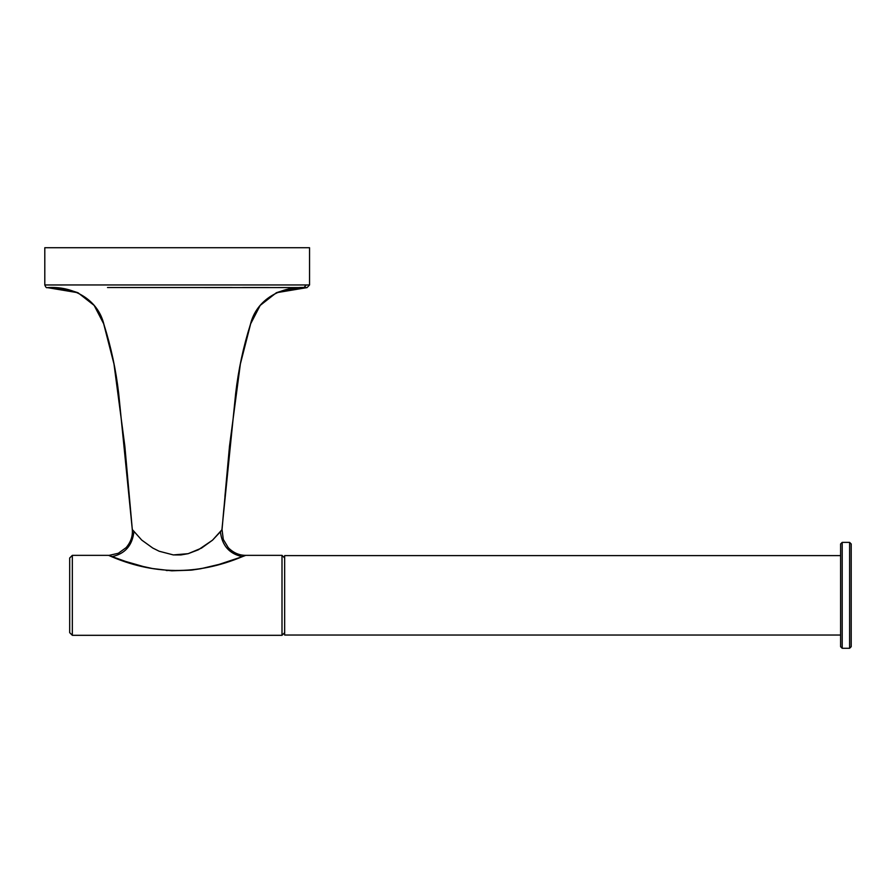 <?xml version="1.0" encoding="UTF-8"?>
<svg xmlns="http://www.w3.org/2000/svg" width="896" height="896" viewBox="0 0 896 896"><rect width="100%" height="100%" fill="white"/><g stroke="black" fill="none" stroke-linecap="round" stroke-linejoin="round"><path stroke-width="1.34" d="M849.61 648.278L851.2 646.688L851.2 543.973L849.61 542.382L849.61 648.278L849.61 542.382L842.195 542.382L840.605 543.973L840.605 646.688L842.195 648.278L842.195 542.382L842.195 648.278L849.61 648.278L842.195 648.278L840.605 646.688L840.605 543.973L842.195 542.382L849.61 542.382L851.2 543.973L851.2 646.688L849.61 648.278M72.33 635.309L69.686 632.654L69.686 557.995L72.33 555.352L108.562 555.352L72.33 555.352L72.33 635.309L282.005 635.309L72.33 635.309L72.33 555.352L69.686 557.995L69.686 632.654L72.33 635.309M221.917 529.693L235.682 393.333C238.403 369.88 243.309 346.931 250.398 324.498C256.502 298.872 281.904 285.813 307.059 287.605L276.371 292.734L260.187 305.413L250.667 323.781L240.374 363.955L229.488 446.275L222.04 529.525L220.416 531.742C222.018 545.552 229.32 553.862 242.346 556.662L245.784 555.352L282.005 555.352L282.005 635.309L284.659 632.654L282.005 635.309L282.005 555.352L284.659 557.995L282.005 555.352L245.784 555.352L244.115 555.99M107.509 287.538L303.867 287.594L306.286 284.95L44.8 284.962L48.082 284.962L44.8 284.962L44.8 247.722L309.546 247.722L309.546 284.962L309.546 247.722L44.8 247.722L44.8 284.962C45.696 287.235 46.525 288.109 47.275 287.605L77.974 292.734L94.158 305.413L103.678 323.781L113.971 363.955L124.858 446.275L132.306 529.525L118.664 393.333C115.942 369.88 111.037 346.931 103.947 324.498C97.843 298.872 72.442 285.813 47.275 287.605C57.926 287.616 68.163 289.318 77.974 292.734M220.483 531.653L221.11 530.813L220.483 531.653M238.358 558.118L236.578 558.757M232.77 560.09L230.317 560.918M228.704 561.445L223.283 563.158M212.856 566.082L210.997 566.541M205.901 567.717L192.259 570.024M167.44 570.562L166.174 570.45M128.184 562.262L126.538 561.736M118.574 559.048L116.614 558.342M111.966 556.64C125.003 553.851 132.317 545.541 133.907 531.709M49.09 287.605L51.397 287.594M285.387 287.56L287.426 287.56M222.04 529.525L223.283 539.392L228.278 547.691C233.386 552.821 239.221 555.374 245.784 555.352L242.346 556.662C229.32 553.862 222.018 545.552 220.416 531.742L212.509 540.187L198.374 549.786L188.16 553.672L173.365 554.926L159.152 551.23L152.746 548.027L141.725 540.075L132.306 529.525L141.725 540.075L152.746 548.027L159.152 551.23L173.365 554.926L180.846 554.949L188.16 553.672L201.488 548.117L212.509 540.187L221.581 530.163M306.286 284.95L309.546 284.962L306.286 284.95L303.867 287.594L307.059 287.605L278.275 287.549M270.469 287.549L242.558 287.526M232.109 287.526L117.734 287.538M242.346 556.662C197.434 575.512 152.846 575.075 108.562 555.352L125.63 561.445L143.226 566.507L152.544 568.534L171.752 570.819L191.173 570.147L200.738 568.736L219.106 564.39L242.346 556.662M108.797 555.442L118.294 553.28L126.112 547.646C130.816 542.114 132.877 536.077 132.306 529.525L124.858 446.275M132.754 530.152L133.258 530.846M51.632 287.594L50.501 287.605M840.605 555.621L284.659 555.621L284.659 635.04L840.605 635.04L284.659 635.04L284.659 555.621L840.605 555.621M309.546 284.962L307.059 287.605C296.408 287.616 286.182 289.318 276.371 292.734M222.835 520.229L223.933 507.819M224.918 496.653L229.488 446.275"/></g></svg>
